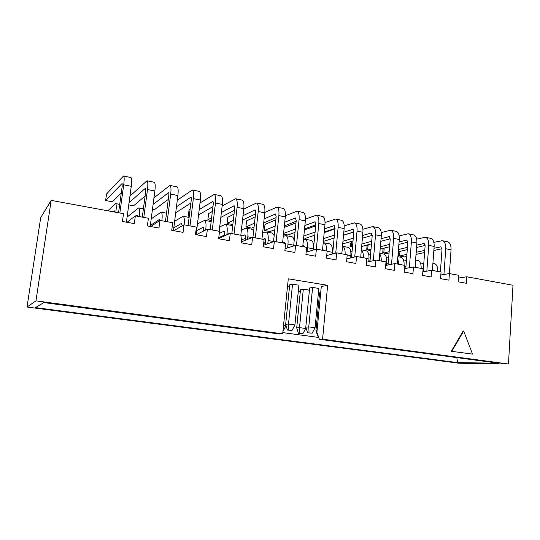 <?xml version="1.0" encoding="UTF-8"?>
<svg xmlns="http://www.w3.org/2000/svg" width="540" height="540" viewBox="0 0 540 540"><rect width="100%" height="100%" fill="white"/><g stroke="black" fill="none" stroke-linecap="round" stroke-linejoin="round"><path stroke-width="0.81" d="M127.096 222.304L135.344 215.858L134.305 223.601L122.425 221.468L123.491 213.678L51.185 200.387L40.696 217.688L27 307.037L458.845 363.204L508.471 364.007L322.576 339.167L319.37 339.302L498.94 363.245L457.549 362.617L35.492 307.618L43.808 302.569L279.747 334.024L282.663 333.828L35.95 300.861L51.185 200.387M322.576 339.167L327.652 285.309L288.286 278.829L282.663 333.828M458.42 278.06L466.783 276.777L513 285.269L508.471 364.007M466.783 276.777L466.351 283.284L458.163 281.812L458.615 275.272L449.388 273.578L448.929 280.152L440.566 278.654L441.038 272.045L431.622 270.31L431.129 276.953L422.584 275.42L423.09 268.745L413.458 266.976L412.938 273.685L404.21 272.113L404.744 265.37L394.902 263.56L394.349 270.344L385.425 268.738L385.992 261.927L375.928 260.078L375.34 266.929L366.214 265.288L366.815 258.404L356.522 256.507L355.907 263.432L346.572 261.758L347.207 254.799L336.676 252.862L336.029 259.862L326.477 258.147L327.146 251.107L316.373 249.129L315.691 256.203L305.917 254.448L306.619 247.34L295.596 245.309L294.874 252.464L284.87 250.668L285.613 243.479L274.327 241.4L273.564 248.636L263.318 246.794L264.101 239.524L252.551 237.398L251.741 244.708L241.252 242.825L242.075 235.474L230.243 233.3L229.392 240.692L218.646 238.761L219.517 231.329L207.387 229.102L206.496 236.581L195.48 234.596L196.398 227.077L183.971 224.795L183.033 232.362L171.74 230.33L172.699 222.723L159.962 220.381L158.969 228.035L147.393 225.956L148.406 218.261L135.344 215.858M451.319 351.29L472.541 354.092L463.671 331.007L463.158 331.034L451.319 351.29L472.541 354.092M287.483 286.666L289.467 286.983M298.404 333.403L302.893 333.727L298.404 333.403L296.703 327.841L300.497 289.737L303.318 289.197L309.413 290.176M318.195 335.981L317.709 336.008L315.981 330.507L319.599 292.788L320.699 292.592M150.687 226.55L159.962 220.381M173.725 230.688L183.971 224.795M196.216 234.731L207.387 229.102M218.68 238.457L230.243 233.3M241.36 241.859L252.551 237.398M263.479 245.295L274.327 241.4M285.066 248.731L295.596 245.309M306.14 252.153L316.373 249.129M326.727 255.542L336.676 252.862M346.829 258.903L356.522 256.507M366.485 262.217L375.928 260.078M385.695 265.491L394.902 263.56M404.48 268.711L413.458 266.976M422.854 271.877L431.622 270.31M440.829 274.995L449.388 273.578L451.055 249.784C451.197 245.315 450.029 242.642 447.559 241.765L447.336 241.718M287.401 330.075L292.039 330.406L287.401 330.075L285.667 324.31L289.69 284.783L292.531 284.182L298.904 285.215L294.928 324.945L288.495 324.047L292.531 284.182M327.652 285.309L321.28 286.51L316.906 332.316L319.37 339.302M319.403 294.806L318.242 294.624M300.294 291.782L298.276 291.465M307.571 332.816L312.201 333.153L307.571 332.816L305.802 327.112L309.629 287.996L312.606 287.429L318.836 288.441L315.063 327.753L308.772 326.875L312.606 287.429M35.95 300.861L27 307.037M282.785 332.62L318.715 337.446M457.549 362.617L456.867 357.635M463.671 331.007L451.825 351.29M443.927 274.482L445.77 248.731C445.919 244.256 444.764 241.576 442.321 240.698L433.877 242.352M399.958 251.357L399.58 256.007L398.459 255.386L398.682 252.578L399.344 251.498M406.748 256.446L404.501 256.939L399.58 256.007L406.91 254.367M416.178 252.288L424.777 250.364M434.012 248.299L440.856 246.868L442.01 249.554L440.397 271.924M416.016 254.407L424.615 252.524M433.85 250.493L442.004 248.704M426.823 271.168L428.753 245.356C428.929 240.833 427.822 238.14 425.446 237.276L416.705 239.139M432.378 270.452L434.153 246.429C434.315 241.92 433.195 239.234 430.799 238.363L430.576 238.316M384.19 248.09L383.778 253.024L382.745 252.416L382.988 249.588L383.764 248.198M388.989 253.928L383.778 253.024L389.164 251.735M398.473 249.507L407.464 247.361M416.732 245.14L423.988 243.513L425.095 246.206L423.158 271.822M398.291 251.748L407.282 249.635M416.549 247.469L425.095 245.464M409.361 267.766L411.386 241.913C411.581 237.344 410.528 234.637 408.22 233.779L399.168 235.879M415.024 267.26L416.894 243.007C417.083 238.451 416.016 235.751 413.687 234.893L413.471 234.846M368.138 244.742L367.679 249.986L366.748 249.392L366.998 246.537L367.889 244.809M370.913 250.601L367.679 249.986L371.041 249.129M380.376 246.733L389.779 244.33M399.08 241.947L406.769 240.084L407.822 242.798L405.796 268.454M380.18 249.095L389.583 246.74M398.885 244.411L407.835 242.163M391.534 264.269L393.653 238.39C393.876 233.786 392.87 231.059 390.643 230.216L381.247 232.578M397.298 264.006L399.283 239.51C399.492 234.913 398.473 232.193 396.218 231.35L396.016 231.302M351.776 241.292L351.27 246.888L350.44 246.314L350.703 243.432L351.689 241.319M352.458 247.111L351.27 246.888L352.505 246.55M361.881 243.979L371.716 241.279M381.058 238.714L389.185 236.588L390.19 239.315L388.071 264.992M361.658 246.476L371.493 243.837M380.835 241.326L390.211 238.808M373.329 260.665L375.543 234.799C375.786 230.148 374.841 227.401 372.688 226.571L362.927 229.244M379.202 260.678L381.287 235.94C381.524 231.302 380.558 228.562 378.385 227.732L378.189 227.691M353.808 232.079L343.521 235.271M342.968 241.252L353.255 238.214M362.63 235.447L371.237 233.017L372.188 235.764L369.974 261.428M342.725 243.905L353.012 240.941M362.387 238.235L372.215 235.4M437.846 271.458C437.927 267.03 436.765 264.398 434.356 263.56L434.126 263.52M432.621 270.493L432.56 268.002M423.792 263.392L420.741 263.993M296.453 245.471L299.072 219.618C299.43 214.785 298.721 211.977 296.939 211.201L285.377 215.75M302.758 246.625L305.336 220.867C305.687 216.041 304.958 213.239 303.143 212.463L302.974 212.429M275.839 219.8L264.992 224.411L264.33 230.479L275.171 226.078M274.786 229.696L270.061 231.559L264.33 230.479L264.992 224.411M284.735 222.197L295.502 217.944L296.21 220.752L293.645 245.943M284.344 225.923L296.156 221.251M285.667 324.31L288.495 324.047L288.826 329.967M292.039 330.406L294.928 324.945M255.332 237.911L258.221 211.511C258.653 206.577 258.079 203.742 256.5 203L243.749 209.135M261.927 239.126L264.782 212.814C265.194 207.893 264.6 205.058 262.994 204.316L262.845 204.282M234.05 214.076L227.792 217.262L227.077 223.445L233.321 220.401M232.848 224.539L227.077 223.445L227.792 217.262M243.013 215.669L255.076 209.898C255.602 210.148 255.791 211.1 255.65 212.74L252.923 237.472M242.514 220.091L255.515 213.935M276.122 241.731L278.876 215.615C279.268 210.728 278.627 207.907 276.946 207.144L264.823 212.409M282.575 242.919L285.289 216.884C285.667 212.011 285.005 209.196 283.291 208.433L283.129 208.4M255.197 216.871L246.578 220.874L245.896 227.003L254.502 223.182M254.07 227.097L251.741 228.103L245.896 227.003L246.578 220.874M264.121 218.909L275.508 213.968L276.156 216.79L273.517 241.691M263.682 222.953L276.068 217.607M212.281 230L215.474 203.033C215.973 197.991 215.554 195.122 214.211 194.413L200.016 202.946M219.193 231.269L222.338 204.39C222.824 199.368 222.379 196.506 221.002 195.797L220.867 195.77M190.134 209.149L189.054 209.817L188.278 216.122L189.351 215.48M199.22 209.54L212.794 201.488C213.246 201.724 213.381 202.682 213.219 204.363L210.215 229.622M188.278 216.122L189.25 216.304M198.558 214.934L212.956 206.57M316.332 249.143L318.816 223.54C319.147 218.747 318.377 215.96 316.494 215.17L305.444 219.125M322.502 250.256L324.952 224.755C325.269 219.982 324.479 217.195 322.562 216.405L322.387 216.365M296.001 222.811L284.189 227.428M283.561 233.462L295.367 229.061M304.871 225.518L315.05 221.832L315.826 224.626L313.342 250.027M283.493 234.097L288.029 234.954L295.022 232.409M304.526 228.96L315.806 224.863M305.802 327.112L308.772 326.875L309.056 332.721M312.201 333.153L315.063 327.753M234.056 234.002L237.094 207.32C237.56 202.331 237.06 199.476 235.595 198.754L222.156 205.956M240.806 235.244L243.803 208.649C244.256 203.681 243.729 200.833 242.231 200.104L242.096 200.077M212.369 211.471L208.622 213.577L207.88 219.821L211.619 217.802M221.387 212.531L234.178 205.74C234.664 205.983 234.833 206.935 234.677 208.602L231.815 233.591M207.88 219.821L211.302 220.469M220.82 217.391L234.488 210.249M115.837 212.274C116.471 207.083 116.404 204.194 115.621 203.594L107.825 210.803M113.198 211.788L114.325 210.836L114.541 212.031M139.138 216.554C139.725 211.424 139.556 208.541 138.638 207.92L127.089 217.046M136.06 215.987L137.336 215.075L137.619 216.277M161.885 220.739C162.432 215.656 162.175 212.794 161.129 212.153L151.207 218.849M150.336 225.511L159.631 219.267L160.171 220.421M184.12 224.822C184.619 219.794 184.282 216.952 183.101 216.29L174.643 221.225M173.806 227.887L181.589 223.31L182.169 225.835M205.706 229.946L205.814 229.075C206.321 223.958 205.909 221.042 204.586 220.327L197.465 223.945M204.586 220.327L211.12 221.562M196.654 230.594L203.276 227.232C203.722 227.475 203.857 228.447 203.688 230.155L203.58 231.019M226.834 234.819L227.05 232.976C227.522 227.907 227.036 225.011 225.585 224.282L219.706 226.881M232.693 225.889L231.971 225.484M219.281 233.347L224.282 231.107C224.762 231.35 224.924 232.322 224.768 234.009L224.552 235.838M218.781 237.627L224.654 234.988M247.523 239.402L247.813 236.79C248.251 231.775 247.691 228.893 246.132 228.15L241.4 229.959M253.685 230.56L252.356 229.318M242.021 235.98L244.823 234.893C245.342 235.143 245.531 236.108 245.383 237.782L245.093 240.374M241.583 239.882L245.315 238.37M267.779 243.749L268.124 240.523C268.529 235.555 267.894 232.686 266.227 231.93L262.582 233.111M274.172 235.528L272.309 233.071M245.126 240.084L244.397 240.381M262.859 239.294L264.917 238.599C265.478 238.856 265.687 239.814 265.552 241.468L265.207 244.674M263.797 242.372L265.518 241.738M287.604 247.907L287.989 244.168C288.36 239.247 287.658 236.405 285.89 235.629L283.264 236.311M283.52 325.404L286.004 325.431M294.158 240.907C293.828 238.491 293.105 237.114 291.992 236.776L291.829 236.743M265.403 242.825L263.682 243.452M282.582 242.831L284.58 242.224L285.262 243.412M283.163 331.06L285.971 325.742M296.703 327.841L299.518 327.618L303.318 289.197M307.017 251.89L307.429 247.739C307.766 242.865 307.004 240.037 305.134 239.247L303.473 239.537M299.815 333.308L299.518 327.618L305.674 328.469L305.809 327.125M313.504 248.36C313.733 243.763 312.93 241.103 311.108 240.374L310.932 240.341M302.825 246.004L303.824 245.774L304.553 246.956M302.893 333.727L305.674 328.469M317.709 336.008L318.229 336.076M332.195 254.07L332.363 252.315C332.66 247.509 331.817 244.701 329.825 243.898L329.643 243.864M326.477 250.985C326.727 246.294 325.897 243.56 323.973 242.791L323.217 242.777M322.603 249.237L323.44 250.425M315.981 330.507L317.088 330.426M350.656 257.958L350.858 255.717C351.135 250.952 350.231 248.164 348.151 247.34L347.963 247.306M345.101 254.407C345.323 249.845 344.459 247.138 342.502 246.287L348.151 247.34M333.126 248.63L332.384 248.846M119.84 213.01L123.721 184.822C124.376 179.564 124.308 176.627 123.505 176.013L106.549 193.968L105.624 200.522L122.121 183.445L122.189 186.381L118.557 212.774M126.394 222.183L131.267 186.32C131.915 181.076 131.814 178.146 130.957 177.525L130.876 177.512M105.624 200.522L112.394 201.798L121.277 193.016M143.795 217.411L147.488 189.54C148.102 184.336 147.94 181.413 146.988 180.779L129.931 196.128M150.208 226.463L154.858 190.998C155.459 185.814 155.264 182.898 154.271 182.257L154.177 182.237M129.04 202.696L145.597 188.116L145.766 191.038L142.297 217.134M128.743 204.89L133.576 205.801L145.098 196.04M167.171 221.71L170.687 194.144C171.268 188.993 171.011 186.091 169.925 185.429L153.961 197.836M173.455 230.641L177.883 195.568C178.45 190.438 178.166 187.542 177.039 186.874L176.931 186.853M153.097 204.437L168.52 192.679C168.885 192.901 168.973 193.867 168.777 195.581L165.47 221.393M152.449 209.358L154.312 209.716L168.291 199.395M189.992 225.902L193.347 198.639C193.88 193.55 193.543 190.66 192.328 189.979L177.302 200.191M196.155 234.718L200.374 200.029C200.894 194.96 200.529 192.078 199.274 191.383L199.152 191.363M176.465 206.793L190.917 197.134C191.322 197.363 191.437 198.329 191.255 200.023L188.102 225.558M175.703 212.834L190.897 202.939M335.738 253.118L338.141 227.374C338.438 222.629 337.601 219.854 335.63 219.051L325.046 222.507M341.813 253.807L344.135 228.562C344.425 223.837 343.575 221.069 341.57 220.259L341.388 220.219M315.704 225.875L304.432 229.946M303.824 235.966L315.097 232.092M324.56 228.839L334.186 225.639L335.023 228.42L332.62 253.955M303.635 237.897L305.64 238.275L314.793 235.204M324.25 232.038L335.023 228.42M354.733 256.952L357.041 231.127C357.318 226.429 356.42 223.668 354.355 222.851L344.203 225.889M360.707 257.276L362.914 232.288C363.177 227.61 362.266 224.856 360.173 224.032L359.984 223.992M334.969 228.974L324.203 232.565M323.622 238.572L334.388 235.15M343.805 232.153L352.91 229.365L353.801 232.132L351.5 257.749M323.352 241.4L334.118 238.059M343.535 235.13L353.822 231.937M421.153 268.387C421.261 263.918 420.14 261.272 417.798 260.449L417.582 260.408M415.827 267.408L415.368 262.805M406.424 260.483L403.799 261.029M404.629 266.794L405.945 266.537M404.123 265.255C404.257 260.752 403.184 258.086 400.916 257.269L400.7 257.229M398.682 264.256L397.764 258.296M388.685 257.54L386.512 258.032M386.579 263.986L388.186 263.642M386.471 265.329L386.721 262.298C386.937 257.627 385.931 254.867 383.683 254.03L383.481 253.989M381.193 261.043C381.368 257.958 380.889 255.636 379.755 254.084M370.568 254.583L368.854 255.001M368.807 261.009L370.035 260.726M368.746 261.704L368.975 259.045C369.225 254.327 368.267 251.552 366.1 250.722L365.904 250.681M363.332 257.762C363.535 253.969 362.873 251.404 361.341 250.074M352.053 251.613L350.811 251.937M445.77 248.731L451.055 249.784M440.377 246.868L441.227 247.037M428.753 245.356L434.153 246.429M423.522 243.513L424.339 243.682M411.386 241.913L416.894 243.007M406.31 240.091L407.113 240.253M393.653 238.39L399.283 239.51M388.746 236.601L389.522 236.75M375.543 234.799L381.287 235.94M370.811 233.03L371.561 233.179M299.072 219.618L305.336 220.867M295.137 217.978L295.765 218.099M258.221 211.511L264.782 212.814M254.752 209.939L255.305 210.053M278.876 215.615L285.289 216.884M275.171 214.002L275.758 214.124M215.474 203.033L222.338 204.39M212.517 201.542L212.99 201.636M318.816 223.54L324.952 224.755M314.672 221.859L315.326 221.994M237.094 207.32L243.803 208.649M233.874 205.787L234.387 205.888M181.589 223.31L181.94 223.378M205.814 229.075L207.002 229.298M203.047 227.266L203.438 227.34M227.05 232.976L229.824 233.489M224.032 231.134L224.458 231.215M247.813 236.79L252.106 237.58M244.559 234.92L245.012 235.001M268.124 240.523L273.537 241.515M264.641 238.619L265.12 238.707M287.989 244.168L293.719 245.221M284.283 242.244L284.796 242.339M307.429 247.739L313.457 248.846M303.514 245.788L304.054 245.889M327.125 251.357L332.363 252.315M347.186 255.042L350.858 255.717M123.721 184.822L131.267 186.32M147.488 189.54L154.858 190.998M145.388 188.183L145.733 188.251M170.687 194.144L177.883 195.568M168.291 192.74L168.683 192.821M193.347 198.639L200.374 200.029M190.66 197.188L191.093 197.275M338.141 227.374L344.135 228.562M333.788 225.666L334.476 225.801M357.041 231.127L362.914 232.288M352.499 229.385L353.214 229.527M385.972 262.163L386.721 262.298M366.795 258.64L368.975 259.045M442.321 240.698L447.559 241.765M425.446 237.276L430.799 238.363M408.22 233.779L413.687 234.893M390.643 230.216L396.218 231.35M372.688 226.571L378.385 227.732M432.905 263.291L434.356 263.56M296.939 211.201L303.143 212.463M256.5 203L262.994 204.316M276.946 207.144L283.291 208.433M214.211 194.413L221.002 195.797M316.494 215.17L322.562 216.405M235.595 198.754L242.231 200.104M115.621 203.594L119.711 204.363M138.638 207.92L143.404 208.818M161.129 212.153L166.529 213.172M183.101 216.29L189.108 217.418M225.585 224.282L232.106 225.511M246.132 228.15L252.504 229.345M266.227 231.93L272.464 233.105M285.89 235.629L291.992 236.776M305.134 239.247L311.108 240.374M323.973 242.791L329.825 243.898M123.505 176.013L130.957 177.525M146.988 180.779L154.271 182.257M169.925 185.429L177.039 186.874M192.328 189.979L199.274 191.383M335.63 219.051L341.57 220.259M354.355 222.851L360.173 224.032M415.584 260.03L417.798 260.449M397.892 256.703L400.916 257.269M379.823 253.3L383.683 254.03M361.361 249.831L366.1 250.722"/></g></svg>
